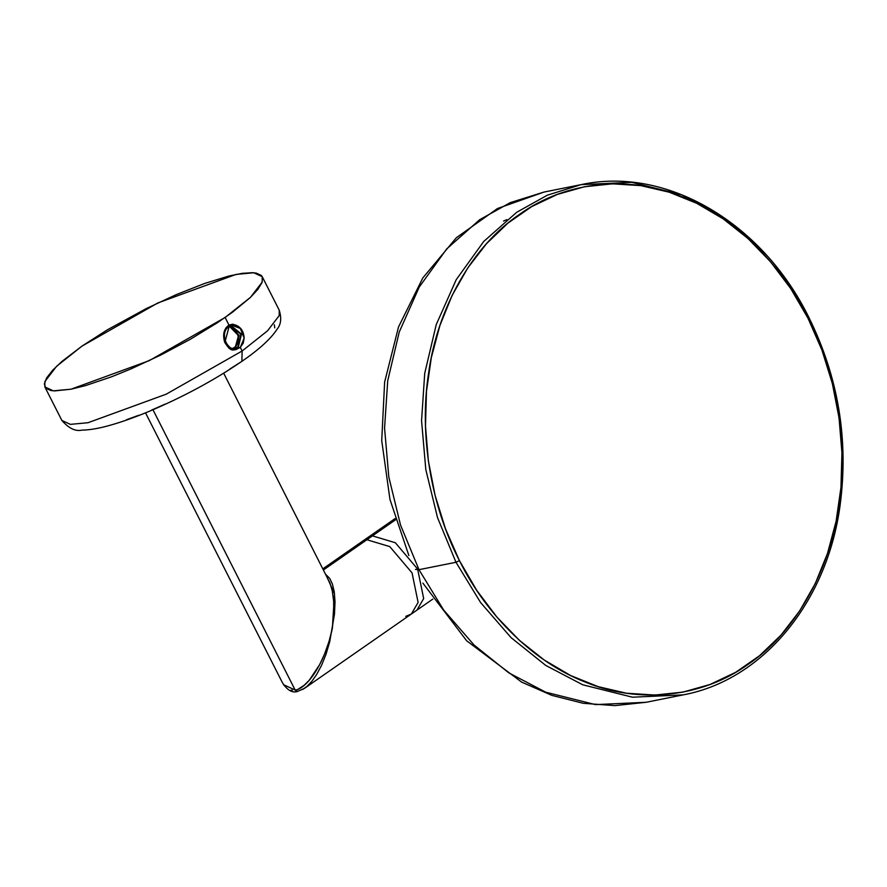 <?xml version="1.0" encoding="UTF-8"?>
<svg xmlns="http://www.w3.org/2000/svg" width="887" height="887" viewBox="0 0 887 887"><rect width="100%" height="100%" fill="white"/><g stroke="black" fill="none" stroke-linecap="round" stroke-linejoin="round"><path stroke-width="1.33" d="M503.572 221.063L506.876 219.621M807.979 318.211L808.223 317.247L807.979 318.211C780.172 262.142 732.23 216.14 682.58 196.992C628.938 174.528 565.396 181.292 519.527 214.355C472.782 245.721 437.313 307.833 428.51 373.726C419.13 433.943 430.683 505.246 459.444 560.662L455.985 562.269L437.546 517.686L425.815 469.633L421.558 420.66L424.718 373.349L436.249 324.598L456.24 279.649L483.703 241.497L516.7 212.281L547.357 195.184L581.04 184.651L631.755 182.312L681.493 194.73L718.481 214.111L753.174 241.918L783.598 276.966L808.223 317.247L807.979 318.211C836.74 373.627 848.305 444.93 838.914 505.147C830.11 571.051 794.641 633.152 747.896 664.518C702.027 697.581 638.485 704.345 584.843 681.881C535.194 662.733 487.251 616.742 459.444 560.662L476.652 590.232L496.775 616.953L519.427 640.359L544.208 660.006L570.64 675.539L598.248 686.682L626.532 693.235L654.95 695.053L682.968 692.115L710.066 684.465L735.744 672.268L759.527 655.715L780.959 635.147L799.653 610.943L815.264 583.535L827.493 553.433L836.108 521.223L840.954 487.495L841.94 452.88L839.058 418.01L832.35 383.517L821.927 350.043L807.979 318.211L790.772 288.641L770.648 261.92L747.996 238.525L723.215 218.878L696.783 203.334L669.175 192.191L640.891 185.638L612.473 183.82L584.455 186.758L557.358 194.408L531.679 206.616L507.896 223.158L486.464 243.725L467.771 267.929L452.159 295.338L439.93 325.44L431.315 357.661L426.47 391.378L425.483 425.993L428.366 460.863L435.085 495.356L445.496 528.829L459.444 560.662L455.985 562.269L418.986 569.676L455.985 562.269L437.546 517.686L425.815 469.633L421.558 420.66L424.718 373.349L436.249 324.598L456.24 279.649L483.703 241.497L516.7 212.281L547.357 195.184L581.04 184.651C666.048 166.091 761.988 222.194 808.811 317.302C838.47 377.352 848.87 440.24 840.011 505.934C826.872 602.639 762.731 680.141 683.167 694.876L632.453 697.204L582.715 684.786L545.727 665.405L511.034 637.598L480.61 602.561L455.985 562.269L480.61 602.561L511.034 637.598L545.727 665.405L582.715 684.786L632.453 697.204L683.167 694.876L646.168 702.282L595.454 704.611L545.716 692.193L508.728 672.812L474.035 645.004L443.611 609.968L418.986 569.676L443.611 609.968L474.035 645.004L508.728 672.812L545.716 692.193L595.454 704.611L646.168 702.282L614.879 705.62L583.202 703.291L551.869 695.375L521.578 682.081L466.662 640.78L422.877 583.114M415.471 569.41L418.986 569.676L400.547 525.093L388.816 477.04L384.559 428.066L387.719 380.756L399.25 332.004L419.252 287.055L446.704 248.903L479.701 219.688L510.358 202.591L544.041 192.058L510.358 202.591L479.701 219.688L446.704 248.903L419.252 287.055L399.25 332.004L387.719 380.756L384.559 428.066L388.816 477.04L400.547 525.093L418.986 569.676M228.214 326.516L232.461 327.625L234.955 329.631L238.06 335.752L238.37 339.266L237.173 344.156L235.377 346.695L232.693 348.491M237.683 331.472L236.873 332.425L231.363 327.092L228.979 326.538M232.072 348.336L235.565 348.491L238.293 347.283L237.661 347.405L240.909 334.388L230.609 325.64L240.909 334.388L237.661 347.405L238.293 347.283C228.757 354.988 218.091 333.035 229.134 326.427L236.618 325.462L232.693 324.198L228.979 325.074L225.963 327.857L223.668 334.554L224.777 342.493L228.946 348.225L233.214 349.955L235.809 349.666L240.288 347.36L233.226 349.955C230.942 350.409 228.092 347.837 224.677 342.216C222.46 334.454 223.901 328.733 228.979 325.074L225.121 317.479L149.249 360.643L71.049 389.193L53.353 390.845L44.86 386.943L44.882 381.532L56.557 366.309L81.959 346.13L62.112 361.286L52.688 370.212L46.701 377.818L44.35 383.871L45.714 388.14L50.759 390.491L54.606 390.923L71.049 389.193L85.607 385.579L111.596 376.787L130.844 368.97L160.946 354.955L190.494 339.178L217.204 322.835L232.427 312.246L250.09 297.71L257.829 289.406L262.02 282.554L262.519 277.376L261.366 275.469L256.332 273.118L252.485 272.686L242.295 273.34L229.079 275.979L204.609 283.463L176.236 294.639L146.133 308.654L107.272 329.875L81.959 346.13L157.831 302.966L236.042 274.416L253.737 272.764L262.23 276.666L262.197 282.077L250.522 297.3L225.121 317.479L228.979 325.074L236.618 325.462C241.331 327.769 243.836 332.004 244.147 338.169L240.288 347.36L242.129 350.997L240.288 347.36L243.226 343.158L244.147 338.169L240.388 328.489L231.862 325.23L240.388 328.478L244.147 338.169C243.836 332.004 241.331 327.769 236.618 325.462L232.161 325.163L229.134 326.427L225.209 341.085M262.23 276.666L279.228 310.184L279.205 315.595L267.53 330.818L242.129 350.997L241.885 361.331L242.129 350.997L267.53 330.818L279.205 315.595L279.228 310.184C281.7 318.145 281.002 324.465 277.143 329.144C270.879 338.767 259.148 349.478 241.951 361.275C214.21 380.257 183.01 397.066 148.351 411.69C134.159 417.589 121.275 422.145 109.711 425.372C98.779 428.454 89.509 430.04 81.903 430.117C75.528 431.625 68.842 428.41 61.868 420.46L70.361 424.363L88.046 422.711L166.257 394.161L242.129 350.997L166.257 394.161L88.046 422.711L70.361 424.363L61.868 420.46L44.86 386.943M274.327 324.731L274.748 327.857M241.885 361.331L229.844 369.025M165.115 404.128L151.732 410.016M138.782 415.249L126.519 419.739M238.293 347.283L241.497 334.122L230.919 325.518L241.486 334.089L238.293 347.283M229.4 326.261L238.525 335.574L235.088 347.926L235.72 347.793L239.135 335.353L229.689 326.083L239.135 335.353L235.72 347.793L233.88 348.635L235.088 347.926L238.559 335.696L229.4 326.261M226.362 343.579L229.744 347.238M237.439 347.56L235.243 348.547M234.201 348.635L235.72 347.793L234.201 348.635M224.677 342.216L229.977 348.913L224.677 342.216M432.767 599.124L411.346 614.026L418.11 602.45L412.056 572.902L389.77 546.603L366.885 539.74L372.451 535.87L366.863 538.209L372.451 535.87L323.489 569.931L366.885 539.74L361.297 542.079L366.885 539.74L395.491 519.837L366.885 539.74L389.77 546.603L412.056 572.902L418.11 602.45L411.346 614.026L405.758 616.365M298.453 688.977L304.197 685.274L309.164 680.362L319.597 664.74L324.587 653.985L329.055 641.39L332.348 628.351C324.221 666.636 305.294 689.288 295.16 690.053L152.963 409.75L295.16 690.053L283.607 684.731M282.388 682.613L284.195 685.573M291.069 690.13L292.267 690.274M297.433 691.472L295.16 690.053L296.568 691.372L298.232 691.161M223.679 373.205L329.997 583.081L332.303 591.03L333.645 601.264L333.745 613.893L332.348 628.351L334.51 593.824L325.784 574.454L329.665 578.346L332.359 583.934L334.233 591.729L335.02 601.763L334.477 614.159L329.753 641.645L325.95 654.484L321.504 665.427L316.714 674.386L311.847 681.327L307.09 686.316L302.545 689.554M372.451 535.87L395.336 542.733L417.622 569.033L423.676 598.581L416.901 610.156L423.676 598.581L417.622 569.033L395.336 542.733L372.451 535.87M408.874 555.55L389.958 499.436L381.732 440.606L384.625 382.097L398.54 326.915L422.833 277.93L456.373 237.716L497.507 208.512L544.041 192.058L581.04 184.651M361.297 542.079L395.103 518.562M145.523 412.854L282.41 682.668C287.233 690.23 292.289 693.157 297.555 691.45L304.629 688.257L416.901 610.156M366.863 538.209L322.912 568.789"/></g></svg>

